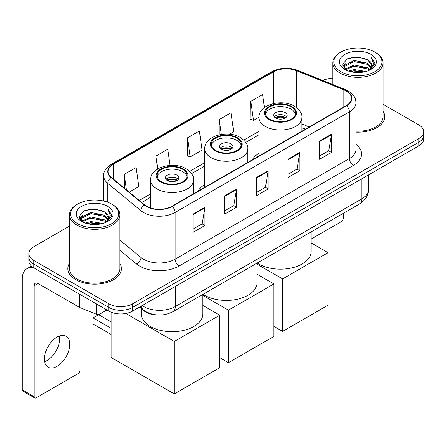<?xml version="1.0" encoding="UTF-8"?>
<svg xmlns="http://www.w3.org/2000/svg" width="446" height="446" viewBox="0 0 446 446"><rect width="100%" height="100%" fill="white"/><g stroke="black" fill="none" stroke-linecap="round" stroke-linejoin="round"><path stroke-width="0.67" d="M204.753 184.566A29.631 17.104 0 0 0 198.013 191.183M258.909 153.296A29.631 17.104 0 0 0 252.168 159.913M305.287 129.251L301.953 127.902M157.154 314.971A16.77 9.684 180 0 1 143.958 310.851L139.47 307.143M69.481 226.133L33.762 246.761A16.77 9.684 0 0 0 28.851 253.607L28.851 260.91A16.77 9.684 0 0 0 33.762 267.756L108.869 311.118A16.77 9.684 0 0 0 132.59 311.118L418.788 145.881A16.77 9.684 0 0 0 423.7 139.035L423.7 135.383A16.77 9.684 0 0 1 418.788 142.229A16.77 9.684 0 0 0 423.7 135.383L423.7 131.732A16.77 9.684 0 0 0 418.788 124.886L383.069 104.264M28.851 253.607A16.77 9.684 0 0 0 33.762 260.453L108.869 303.815A16.77 9.684 0 0 0 132.59 303.815L132.59 307.467L418.788 142.229L132.59 307.467A16.77 9.684 0 0 1 108.869 307.467A16.77 9.684 0 0 0 132.59 307.467L132.59 311.118M33.762 260.453L33.762 264.104L108.869 307.467L33.762 264.104A16.77 9.684 0 0 1 28.851 257.258A16.77 9.684 0 0 0 33.762 264.104L33.762 267.756M69.481 263.279A26.832 15.493 0 0 0 67.809 268.67A26.832 15.493 0 0 0 75.664 279.625A26.832 15.493 0 0 0 104.91 282.981A26.832 15.493 0 0 0 121.474 268.67A26.832 15.493 0 0 0 119.796 263.279A26.832 15.493 0 0 1 121.474 268.67A26.832 15.493 0 0 1 104.91 282.981A26.832 15.493 0 0 1 75.664 279.625A26.832 15.493 0 0 1 67.809 268.67A26.832 15.493 0 0 1 69.481 263.279M346.252 90.995A17.89 10.33 180 0 1 351.487 98.298A17.89 10.33 180 0 1 346.252 105.602L171.922 206.247A17.89 10.33 180 0 1 144.615 204.87L111.405 177.486A17.89 10.33 180 0 1 108.172 171.559A17.89 10.33 180 0 1 113.412 164.256L273.521 71.817A17.89 10.33 180 0 1 296.428 70.663L343.86 89.836A17.89 10.33 180 0 1 346.252 90.995M346.564 90.811A18.336 10.587 0 0 0 344.117 89.624L296.685 70.451A18.336 10.587 0 0 0 273.203 71.639L113.094 164.072A18.336 10.587 0 0 0 111.043 177.631L144.253 205.015A18.336 10.587 0 0 0 172.24 206.431L346.564 105.78A18.336 10.587 0 0 0 346.564 90.811M193.068 214.074L193.068 232.333L204.931 225.486L204.931 207.228L193.068 214.074M193.068 229.093L202.205 223.82L204.881 207.836A4.471 2.581 -120 0 0 204.931 207.228M202.122 223.87L204.931 225.486M224.695 195.816L224.695 214.074L236.553 207.228L236.553 188.97L224.695 195.816M224.695 210.835L233.827 205.561L236.508 189.578A4.471 2.581 -120 0 0 236.553 188.97M233.749 205.612L236.553 207.228M319.565 141.042L319.565 159.3L331.428 152.454L331.428 134.196L319.565 141.042M319.565 156.061L328.702 150.787L331.378 134.804A4.471 2.581 -120 0 0 331.428 134.196M328.618 150.837L331.428 152.454M287.943 159.3L287.943 177.558L299.801 170.712L299.801 152.454L287.943 159.3M287.943 174.319L297.075 169.045L299.757 153.062A4.471 2.581 -120 0 0 299.801 152.454M296.997 169.095L299.801 170.712M256.316 177.558L256.316 195.816L268.18 188.97L268.18 170.712L256.316 177.558M256.316 192.577L265.454 187.303L268.13 171.32A4.471 2.581 -120 0 0 268.18 170.712M265.37 187.353L268.18 188.97M355.964 132.122A26.832 15.493 0 0 0 384.747 116.668A26.832 15.493 0 0 0 383.069 111.277A26.832 15.493 0 0 1 384.747 116.668A26.832 15.493 0 0 1 355.964 132.122M132.59 303.815L418.788 138.578A16.77 9.684 0 0 0 423.7 131.732M332.755 78.702A16.77 9.684 0 0 0 322.475 80.33M129.195 192.154L138.823 186.595L136.147 167.518L124.289 174.364L124.289 188.106M229.539 134.224L233.698 131.821L231.017 112.743L219.159 119.589L219.159 134.848M264.467 107.486L262.644 94.485L250.786 101.331L250.975 119.483M170.037 165.394L167.768 149.259L155.91 156.106L155.91 170.205M187.537 137.847L190.213 156.925L202.071 150.079L199.395 131.001L187.537 137.847L187.727 155.994M190.213 156.925L187.537 155.927M219.159 119.589L221.244 134.447M250.786 101.331L253.462 120.409L258.914 117.265M253.462 120.409L250.786 119.411M155.91 156.106L157.717 168.973M124.289 174.364L126.469 189.901M311.18 239.05L341.307 221.656A2.793 1.611 120 0 0 343.286 218.233L343.286 213.339M340.911 71.711A24.039 13.876 0 0 0 374.908 71.711A24.039 13.876 0 0 0 374.908 52.082L375.699 52.539A25.154 14.523 0 0 1 383.069 62.808A25.154 14.523 0 0 1 367.537 76.227A25.154 14.523 0 0 1 340.125 73.077A25.154 14.523 0 0 1 332.755 62.808A25.154 14.523 0 0 1 340.125 52.539L340.911 52.082A24.039 13.876 0 0 0 340.911 71.711M355.964 131.152A25.154 14.523 0 0 0 383.069 116.668L383.069 62.808M348.493 71.053L354.297 69.565L366.055 71.449M350.155 71.561L354.297 70.708L364.337 71.878L353.511 71.02L350.272 71.589M344.892 69.175L354.297 65.004L367.794 67.853L369.968 69.654M345.455 69.665L354.297 66.142L367.794 68.991L369.366 70.195M344.1 68.411L343.933 67.29L344.412 65.384L354.297 60.439L367.794 63.287L371.49 67.48M343.978 67.859L344.412 66.526L354.297 61.581L367.794 64.43L371.223 68.026M369.221 70.312A13.977 8.067 0 0 0 371.886 65.568A13.977 8.067 0 0 0 367.794 59.864L371.88 65.846M370.955 54.362A18.448 10.654 0 0 0 344.909 54.34A18.448 10.654 0 0 0 344.786 69.381A18.448 10.654 0 0 0 344.864 69.425A18.448 10.654 0 0 0 371.039 69.381A18.448 10.654 0 0 0 370.955 54.362M367.794 59.864L357.753 56.865L347.434 58.766L342.651 64.168L345.823 69.933M370.364 69.754L374.824 64.096L374.913 63.081L371.284 57.021L373.57 63.811L369.366 70.245M375.699 52.539L374.908 52.082A24.039 13.876 0 0 0 340.911 52.082M371.284 57.021L374.908 63.315M347.194 58.883L353.511 57.322L364.834 58.337M342.829 66.225L344.892 64.609M349.435 62.68L353.511 61.888L364.432 62.786M349.435 67.246L353.511 66.454L364.432 67.352M342.712 65.779L346.096 63.371M344.513 68.846L346.096 67.937M291.104 106.856A15.092 8.714 0 0 0 274.658 104.966A15.092 8.714 0 0 0 265.337 113.016A15.092 8.714 0 0 0 269.758 119.177A15.092 8.714 0 0 0 286.209 121.067A15.092 8.714 0 0 0 295.525 113.016A15.092 8.714 0 0 0 291.104 106.856M295.397 114.159A15.092 8.714 0 0 0 291.104 109.136A15.092 8.714 0 0 0 275.583 107.046A15.092 8.714 0 0 0 265.47 114.159M257.197 263.04A30.746 17.751 0 0 0 258.691 263.965A30.746 17.751 0 0 0 292.197 267.817A30.746 17.751 0 0 0 311.18 251.416L311.18 231.875M285.178 112.559A6.707 3.875 0 0 0 277.864 111.723A6.707 3.875 0 0 0 273.721 115.302A6.707 3.875 0 0 0 275.689 118.039A6.707 3.875 0 0 0 282.998 118.876A6.707 3.875 0 0 0 287.14 115.302A6.707 3.875 0 0 0 285.178 112.559M286.544 116.897A6.707 3.875 0 0 0 285.178 115.754A6.707 3.875 0 0 0 274.323 116.897M275.015 117.582A8.942 5.162 180 0 1 285.457 117.421L285.457 117.867M275.745 118.073A7.827 4.521 180 0 1 284.654 117.883L285.457 117.421M284.52 118.368L284.654 117.883M282.608 331.411L282.608 278.917L328.066 252.67L328.066 305.164L282.608 331.411L273.911 326.388M282.608 278.917L257.024 264.144M311.18 242.919L328.066 252.67M236.949 138.121A15.092 8.714 0 0 0 220.497 136.231A15.092 8.714 0 0 0 211.181 144.287A15.092 8.714 0 0 0 215.602 150.447A15.092 8.714 0 0 0 232.054 152.337A15.092 8.714 0 0 0 241.37 144.287A15.092 8.714 0 0 0 236.949 138.121M241.241 145.424A15.092 8.714 0 0 0 236.949 140.406A15.092 8.714 0 0 0 221.428 138.316A15.092 8.714 0 0 0 211.309 145.424M203.041 294.31A30.746 17.751 0 0 0 204.536 295.235A30.746 17.751 0 0 0 238.041 299.082A30.746 17.751 0 0 0 257.024 282.68L257.024 263.14M231.017 143.829A6.707 3.875 0 0 0 223.708 142.988A6.707 3.875 0 0 0 219.566 146.567A6.707 3.875 0 0 0 221.534 149.304A6.707 3.875 0 0 0 228.843 150.146A6.707 3.875 0 0 0 232.985 146.567A6.707 3.875 0 0 0 231.017 143.829M232.388 148.167A6.707 3.875 0 0 0 231.017 147.024A6.707 3.875 0 0 0 220.162 148.167M220.854 148.847A8.942 5.162 180 0 1 231.301 148.685L231.301 149.131M221.59 149.338A7.827 4.521 180 0 1 230.493 149.154L231.301 148.685M230.365 149.639L230.493 149.154M228.452 362.676L228.452 310.182L273.911 283.935L273.911 336.429L228.452 362.676L219.755 357.653M228.452 310.182L202.869 295.414M257.024 274.19L273.911 283.935M182.793 169.391A15.092 8.714 0 0 0 166.341 167.501A15.092 8.714 0 0 0 157.025 175.551A15.092 8.714 0 0 0 161.446 181.712A15.092 8.714 0 0 0 177.898 183.601A15.092 8.714 0 0 0 187.214 175.551A15.092 8.714 0 0 0 182.793 169.391M187.086 176.694A15.092 8.714 0 0 0 182.793 171.671A15.092 8.714 0 0 0 167.272 169.58A15.092 8.714 0 0 0 157.154 176.694M141.371 308.716L141.371 313.951A30.746 17.751 0 0 0 150.38 326.5A30.746 17.751 0 0 0 183.886 330.352A30.746 17.751 0 0 0 202.869 313.951L202.869 294.41M176.861 175.094A6.707 3.875 0 0 0 169.552 174.258A6.707 3.875 0 0 0 165.41 177.831A6.707 3.875 0 0 0 167.378 180.574A6.707 3.875 0 0 0 174.687 181.41A6.707 3.875 0 0 0 178.829 177.831A6.707 3.875 0 0 0 176.861 175.094M178.233 179.431A6.707 3.875 0 0 0 176.861 178.288A6.707 3.875 0 0 0 166.007 179.431M166.698 180.117A8.942 5.162 180 0 1 177.146 179.95L177.146 180.396M167.434 180.602A7.827 4.521 180 0 1 176.337 180.418L177.146 179.95M176.209 180.903L176.337 180.418M111.043 334.377L93.058 323.991L93.058 317.875L111.043 328.262M174.291 393.941L174.291 341.452L219.755 315.205L219.755 367.699L174.291 393.941L111.043 357.424L111.043 312.178M174.291 341.452L125.861 313.488M202.869 305.454L219.755 315.205M93.058 317.875L98.594 314.681L111.043 321.867M59.474 335.977A17.89 10.33 -60 0 1 47.053 360.513A17.89 10.33 -60 0 1 44.667 361.628M57.088 366.305A17.89 10.33 120 0 0 68.773 350.539A17.89 10.33 120 0 0 66.03 336.206A17.89 10.33 120 0 0 57.088 337.092A17.89 10.33 120 0 0 45.397 352.853A17.89 10.33 120 0 0 48.14 367.192A17.89 10.33 120 0 0 57.088 366.305M99.876 305.928L99.876 314.029L106.895 309.976M34.598 268.236A22.361 12.912 -120 0 0 26.933 268.704A22.361 12.912 -120 0 0 22.3 278.94L22.3 389.86L34.158 396.706L34.158 285.786A5.592 3.228 60 0 1 35.318 283.227A5.592 3.228 60 0 1 38.111 283.505L79.444 307.366L79.444 294.131M34.158 396.706A2.793 1.611 120 0 0 34.738 397.983L22.88 391.136A2.793 1.611 -60 0 1 22.3 389.86M34.738 397.983A2.793 1.611 120 0 0 36.137 397.843L78.039 373.653A2.793 1.611 120 0 0 80.012 370.23L80.012 307.628M99.876 314.029A2.793 1.611 180 0 1 96.297 314.207L79.817 307.545A2.793 1.611 180 0 1 79.444 307.366M77.643 223.708A24.039 13.876 0 0 0 111.639 223.708A24.039 13.876 0 0 0 111.639 204.078L112.431 204.536A25.154 14.523 0 0 1 119.796 214.805A25.154 14.523 0 0 1 104.269 228.224A25.154 14.523 0 0 1 76.851 225.074A25.154 14.523 0 0 1 69.481 214.805A25.154 14.523 0 0 1 76.851 204.536L77.643 204.078A24.039 13.876 0 0 0 77.643 223.708M69.481 214.805L69.481 268.67A25.154 14.523 0 0 0 76.851 278.94A25.154 14.523 0 0 0 104.269 282.084A25.154 14.523 0 0 0 119.796 268.67L119.796 214.805M85.225 223.05L91.023 221.567L102.786 223.452M86.881 223.558L91.023 222.705L101.064 223.875M81.607 221.188L91.023 217.001L104.52 219.85L106.694 221.651M82.181 221.662L91.023 218.144L104.52 220.993L106.092 222.192M80.832 220.413L80.665 219.287L81.139 217.38L91.023 212.435L104.52 215.284L108.216 219.477M80.709 219.856L81.139 218.523L91.023 213.578L104.52 216.427L107.954 220.023M105.953 222.309A13.977 8.067 0 0 0 108.618 217.57A13.977 8.067 0 0 0 104.52 211.861L108.607 217.843M107.687 206.364A18.448 10.654 0 0 0 81.635 206.336A18.448 10.654 0 0 0 81.518 221.378A18.448 10.654 0 0 0 81.596 221.422A18.448 10.654 0 0 0 107.765 221.378A18.448 10.654 0 0 0 107.687 206.364M104.52 211.861L94.48 208.867L84.16 210.763L79.377 216.171L82.549 221.93M107.096 221.751L111.55 216.093L111.639 215.084L108.016 209.023L110.301 215.814L106.098 222.242M112.431 204.536L111.639 204.078A24.039 13.876 0 0 0 77.643 204.078M108.016 209.023L111.639 215.312M83.92 210.88L90.243 209.325L101.56 210.339M79.561 218.228L81.624 216.605M86.162 214.677L90.243 213.885L101.158 214.782M86.162 219.242L90.243 218.451L101.158 219.348M86.998 223.585L90.243 223.017L101.052 223.881M79.444 217.776L82.828 215.373M81.239 220.848L82.828 219.934M143.958 310.349L143.958 310.851M142.157 305.594A22.361 12.912 0 0 0 143.657 306.553A22.361 12.912 0 0 0 175.284 306.553L361.862 198.832A22.361 12.912 0 0 0 368.413 189.701C368.58 195.253 365.62 199.998 359.548 203.95L172.964 311.67A11.183 6.456 60 0 0 175.284 306.553L175.284 286.471M361.862 178.746L361.862 198.832A11.183 6.456 60 0 1 359.548 203.95M141.248 306.118A11.183 7.476 129.5 0 0 143.199 309.753L139.804 306.954M418.788 145.881L418.788 138.578M108.869 311.118L108.869 303.815M355.964 144.303A27.953 16.14 180 0 1 353.366 165.394L179.036 266.045A5.592 3.228 60 0 1 175.083 259.198L349.413 158.547A22.361 12.912 0 0 0 355.964 149.421L355.964 102.68A22.361 12.912 180 0 1 349.413 111.807A5.592 3.228 -120 0 0 346.564 105.78M179.036 266.045A27.953 16.14 180 0 1 139.509 266.045A27.953 16.14 180 0 1 136.376 263.887L119.796 250.217M144.253 205.015A5.592 3.741 129.5 0 0 140.953 210.729L140.953 257.47A22.361 12.912 0 0 0 143.461 259.198A22.361 12.912 0 0 0 175.083 259.198L175.083 212.458A22.361 12.912 180 0 1 140.953 210.729L107.742 183.345A22.361 12.912 180 0 1 103.701 175.941L103.701 201.04M355.964 102.68C355.601 98.839 355.245 95.639 348.254 90.99L345.315 89.562A5.592 2.62 112 0 0 344.117 89.624M345.315 89.562L297.883 70.39C288.623 67.112 279.837 67.586 271.514 71.817A5.592 3.228 60 0 1 273.203 71.639M113.094 164.072A5.592 3.228 -120 0 0 111.405 164.256C105.602 168.426 103.037 172.323 103.701 175.941M111.043 177.631A5.592 3.741 129.5 0 0 107.742 183.345L107.742 202.255M297.883 70.39A5.592 2.62 112 0 0 296.685 70.451M172.24 206.431A5.592 3.228 60 0 1 175.083 212.458L349.413 111.807L349.413 158.547A5.592 3.228 60 0 0 353.366 165.394M119.796 240.026L140.953 257.47A5.592 3.741 -50.5 0 1 136.376 263.887M113.412 164.256L113.412 179.136M343.86 89.836L343.86 106.979M296.428 70.663L296.428 107.514M309.245 126.965L301.953 124.016M273.521 71.817L273.521 103.533M258.909 131.38L243.817 140.089M204.753 162.645L189.661 171.359M150.597 193.91L139.263 200.455M256.316 178.138L268.13 171.32M287.943 159.88L299.757 153.062M319.565 141.622L331.378 134.804M224.695 196.396L236.508 189.578M193.068 214.654L204.881 207.836M269.167 119.522A15.933 9.199 0 0 0 291.701 119.522A15.933 9.199 0 0 0 291.701 106.51A15.933 9.199 0 0 0 269.167 106.51A15.933 9.199 0 0 0 269.167 119.522M301.953 131.174L301.953 117.582A21.525 12.427 180 0 1 288.668 129.061A21.525 12.427 180 0 1 265.214 126.369A21.525 12.427 180 0 1 258.909 117.582L258.909 156.028M215.011 150.787A15.933 9.199 0 0 0 237.54 150.787A15.933 9.199 0 0 0 237.54 137.781A15.933 9.199 0 0 0 215.011 137.781A15.933 9.199 0 0 0 215.011 150.787M247.798 162.439L247.798 148.847A21.525 12.427 180 0 1 234.512 160.331A21.525 12.427 180 0 1 211.058 157.633A21.525 12.427 180 0 1 204.753 148.847L204.753 187.292M160.855 182.057A15.933 9.199 0 0 0 183.384 182.057A15.933 9.199 0 0 0 183.384 169.045A15.933 9.199 0 0 0 160.855 169.045A15.933 9.199 0 0 0 160.855 182.057M193.642 193.709L193.642 180.117A21.525 12.427 180 0 1 180.357 191.596A21.525 12.427 180 0 1 156.903 188.903A21.525 12.427 180 0 1 150.597 180.117L150.597 207.975M34.158 285.786L38.111 283.505M79.817 294.343L79.817 307.545M96.297 314.207L96.297 303.86M172.964 311.67C163.966 316.192 154.968 316.192 145.976 311.67L143.199 309.753M368.413 189.701L368.413 174.966M271.514 71.817L111.405 164.256M258.909 134.781L245.752 142.38M204.753 166.046L191.596 173.645M150.597 197.316L141.694 202.456M305.41 129.178L301.953 127.779M343.933 68.216L343.933 67.29M332.755 84.489L332.755 62.808M301.953 117.582C302.427 113.791 299.941 110.011 294.494 106.237C281.805 98.382 258.162 104.682 258.909 117.582M247.798 148.847C248.271 145.061 245.785 141.276 240.338 137.502C227.65 129.652 204.006 135.952 204.753 148.847M193.642 180.117C194.116 176.326 191.629 172.546 186.183 168.772C173.494 160.917 149.85 167.217 150.597 180.117M26.933 268.704L31.454 266.089M80.665 220.213L80.665 219.287"/></g></svg>
